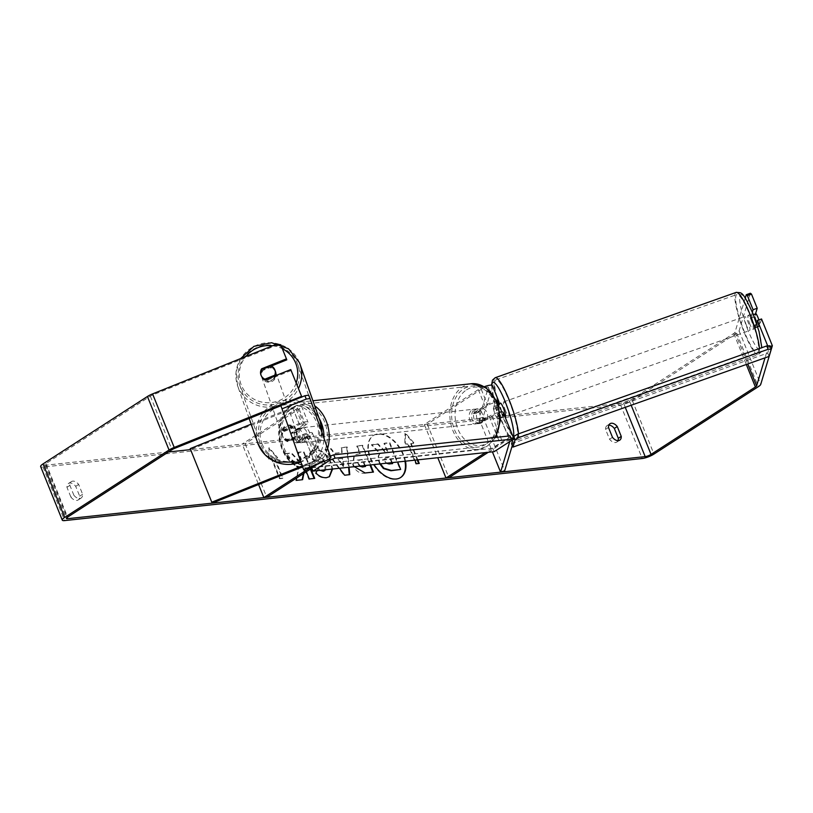 <?xml version="1.0" encoding="UTF-8"?>
<svg xmlns="http://www.w3.org/2000/svg" width="813" height="813" viewBox="0 0 813 813"><rect width="100%" height="100%" fill="white"/><g stroke="black" fill="none" stroke-linecap="round" stroke-linejoin="round"><path stroke-width="0.61" stroke-dasharray="4.07 3.05" d="M493.349 408.411L494.792 403.604A4.451 1.037 158 0 0 494.792 403.4A4.451 1.037 158 0 0 492.078 403.482A4.451 1.037 158 0 0 487.739 405.382L476.946 412.354A7.419 5.579 -96.1 0 0 481.276 423.055L492.068 416.083A4.451 1.037 -22 0 1 496.397 414.193A4.451 1.037 -22 0 1 499.121 414.102A4.451 1.037 -22 0 1 499.121 414.315L497.678 419.122A7.419 1.331 70.5 0 1 495.259 414.61A7.419 1.331 70.5 0 1 493.349 408.411L497.475 406.947L498.237 404.447M503.247 412.435A8.902 2.083 -22 0 1 503.247 412.852L501.804 417.658A7.419 1.331 70.5 0 1 499.395 413.146A7.419 1.331 70.5 0 1 497.475 406.947M496.946 401.226A8.902 2.083 158 0 0 484.822 405.697L474.03 412.669A7.419 5.579 -96.1 0 0 478.349 423.37L489.141 416.398A8.902 2.083 -22 0 1 500.117 412.079M484.396 386.683A8.902 2.083 158 0 0 478.329 389.63L424.366 424.488L427.282 424.173L481.255 389.315A4.451 1.037 158 0 1 485.585 387.425A4.451 1.037 158 0 1 488.298 387.334A4.451 1.037 158 0 1 488.308 387.547L478.969 418.614L483.105 417.15L492.434 386.084A8.902 2.083 158 0 0 492.434 385.667M509.792 441.571L509.934 441.083A4.451 1.037 158 0 0 509.934 440.87A4.451 1.037 158 0 0 507.221 440.961A4.451 1.037 158 0 0 502.881 442.861L488.298 452.272M512.292 445.514L514.06 439.62A8.902 2.083 158 0 0 514.06 439.203A8.902 2.083 158 0 0 513.105 438.715M511.204 438.807A8.902 2.083 158 0 0 499.965 443.166L485.381 452.587M427.282 424.173L448.918 477.709M424.366 424.488L437.78 457.699M483.105 417.15L504.731 470.697M478.969 418.614L492.393 451.835M481.276 423.055L478.349 423.37M476.946 412.354L474.03 412.669M497.678 419.122L501.804 417.658M287.893 441.672A7.419 7.215 160.6 0 1 283.564 430.961L299.418 424.599A4.451 1.037 -22 0 1 303.889 423.919A4.451 1.037 -22 0 1 302.68 425.27L291.887 432.242A7.419 5.579 -96.1 0 0 296.217 442.953L307.009 435.981A4.451 1.037 158 0 0 308.218 434.62A4.451 1.037 158 0 0 303.737 435.311L287.893 441.672L287.548 440.687A7.419 7.215 160.6 0 1 283.219 429.986L299.062 423.624A8.902 2.083 -22 0 1 308.015 422.252A8.902 2.083 -22 0 1 305.607 424.955L294.814 431.927A7.419 5.579 -96.1 0 0 299.133 442.638L309.926 435.666A8.902 2.083 158 0 0 312.344 432.953A8.902 2.083 158 0 0 303.391 434.335L287.548 440.687M251.136 424.183L292.578 407.557A8.902 2.083 -22 0 1 301.532 406.185A8.902 2.083 -22 0 1 299.113 408.898L245.15 443.746L242.223 444.061L258.575 484.538M302.517 466.906L314.55 462.079A4.451 1.037 -22 0 1 319.031 461.398A4.451 1.037 -22 0 1 317.822 462.749L313.066 465.819M745.247 298.117L734.982 332.314A4.451 1.037 -22 0 1 733.773 333.462L629.414 400.86A4.451 1.037 -22 0 1 623.541 403.075L190.537 449.619L292.924 408.543A4.451 1.037 -22 0 1 297.395 407.852A4.451 1.037 -22 0 1 296.196 409.213L242.223 444.061M302.151 465.94L314.204 461.103A8.902 2.083 -22 0 1 323.157 459.721A8.902 2.083 -22 0 1 320.749 462.434L311.846 468.186M245.15 443.746L266.776 497.282M296.217 442.953L299.133 442.638M291.887 432.242L294.814 431.927M283.564 430.961L283.219 429.986M275.729 375.596A7.419 7.215 160.6 0 1 261.512 376.612A7.419 7.215 160.6 0 1 265.953 367.385A7.419 7.215 160.6 0 1 275.505 371.673M264.906 379.163L265.312 380.311A7.419 7.215 160.6 0 0 275.15 376.358L274.987 375.891M296.745 431.896A7.419 7.215 160.6 0 1 296.674 437.374L286.837 441.317A7.419 7.215 160.6 0 1 283.046 431.947L292.883 428.004A7.419 7.215 160.6 0 1 296.745 431.896M296.176 430.26A7.419 7.215 160.6 0 1 291.837 439.772A7.419 7.215 160.6 0 1 282.284 435.494A7.419 7.215 160.6 0 1 286.725 426.276A7.419 7.215 160.6 0 1 296.176 430.26M286.837 441.317L286.43 440.168A7.419 7.215 160.6 0 0 296.267 436.225L296.674 437.374M292.883 428.004L292.487 426.855A7.419 7.215 160.6 0 0 282.639 430.799L283.046 431.947M270.963 365.85L271.359 366.988A7.419 7.215 160.6 0 0 261.522 370.941L261.125 369.793M261.522 370.941L271.359 366.988M275.15 376.358L265.312 380.311M296.267 436.225L286.43 440.168M282.639 430.799L292.487 426.855M295.881 429.437A7.419 7.215 160.6 0 1 291.552 438.959A7.419 7.215 160.6 0 1 281.989 434.67A7.419 7.215 160.6 0 1 286.44 425.453A7.419 7.215 160.6 0 1 295.881 429.437M275.688 372.191A7.419 7.215 160.6 0 1 271.349 381.704A7.419 7.215 160.6 0 1 261.796 377.425A7.419 7.215 160.6 0 1 266.247 368.208A7.419 7.215 160.6 0 1 275.688 372.191M240.211 386.429A30.803 29.949 160.6 0 1 239.744 385.21A30.803 29.949 160.6 0 1 258.199 346.938A30.803 29.949 160.6 0 1 297.385 363.492A30.803 29.949 160.6 0 1 297.853 364.712A30.803 29.949 160.6 0 1 279.398 402.974A30.803 29.949 160.6 0 1 240.211 386.429M260.404 443.674A30.803 29.949 160.6 0 1 259.947 442.455A30.803 29.949 160.6 0 1 278.402 404.193A30.803 29.949 160.6 0 1 317.578 420.738A30.803 29.949 160.6 0 1 318.046 421.957A30.803 29.949 160.6 0 1 299.591 460.219A30.803 29.949 160.6 0 1 260.404 443.674M405.504 461.174A25.04 15.447 57.1 0 0 378.045 433.847A25.04 15.447 57.1 0 0 373.584 435.382A25.04 15.447 57.1 0 0 374.031 464.558M404.965 461.225A25.04 15.447 57.1 0 0 377.547 434.162A25.04 15.447 57.1 0 0 373.086 435.697A25.04 15.447 57.1 0 0 371.795 461.865A25.04 15.447 57.1 0 0 395.789 479.304A25.04 15.447 57.1 0 0 400.25 477.759A25.04 15.447 57.1 0 0 400.494 477.597M73.871 495.229A7.419 4.583 57.1 0 0 79.776 498.532A7.419 4.583 57.1 0 0 81.097 498.074A7.419 4.583 57.1 0 0 82.631 494.284L78.658 484.436A7.419 4.583 57.1 0 0 71.422 481.591A7.419 4.583 57.1 0 0 69.888 485.381L73.871 495.229L70.924 497.129A7.419 4.583 57.1 0 0 76.829 500.432A7.419 4.583 57.1 0 0 78.15 499.975A7.419 4.583 57.1 0 0 79.684 496.184L75.711 486.337A7.419 4.583 57.1 0 0 68.475 483.491A7.419 4.583 57.1 0 0 66.94 487.282L70.924 497.129M612.484 437.333L609.547 439.233L605.563 429.386A7.419 4.583 -122.9 0 1 607.098 425.595A7.419 4.583 -122.9 0 1 608.876 425.118M617.941 440.656A7.419 4.583 -122.9 0 1 616.772 442.089A7.419 4.583 -122.9 0 1 615.451 442.536A7.419 4.583 -122.9 0 1 609.547 439.233M756.547 323.289L755.145 327.954A7.419 1.331 70.5 0 1 752.726 323.442A7.419 1.331 70.5 0 1 750.816 317.243L754.952 315.79L755.521 313.889M761.537 318.97L759.271 326.491A7.419 1.331 70.5 0 1 756.862 321.978A7.419 1.331 70.5 0 1 754.952 315.79M310.84 468.827L303.889 451.622L298.493 452.201L301.288 459.132L300.536 462.363L291.623 452.943L285.139 453.644L298.93 468.085L296.745 477.932M303.879 473.329L304.926 468.115L306.379 471.713M339.499 468.268L325.535 449.294L331.287 448.685L334.621 453.278L342.171 452.465L341.623 447.567L347.192 446.967L349.082 467.241M168.443 451.998L45.965 465.158A4.451 1.037 -22 0 1 44.776 464.924A4.451 1.037 -22 0 1 45.985 463.573L150.344 396.175A4.451 1.037 -22 0 1 152.925 394.874L276.847 345.159L281.074 345.708L286.786 359.844M268.951 458.644L269.123 447.75L277.721 457.709L274.794 458.024L282.904 478.095L279.987 478.41L271.877 458.329L268.463 458.969L269.123 447.75M417.221 459.914L410.667 443.685L414.081 443.044L405.474 433.085L405.311 443.989L408.228 443.674L414.894 460.158M411.154 443.359L417.811 459.853M354.305 466.672L353.198 464.365L354.468 454.874L360.352 453.542L357.263 445.89L362.659 445.311L370.586 464.924M325.779 469.741L325.546 463.268C323.584 458.888 321.074 456.672 318.015 456.611L316.572 457.079L314.926 460.331L309.255 456.794L312.243 450.869L315.444 449.823C321.826 449.782 327.039 454.04 331.084 462.587L332.608 469.01M317.08 470.676L318.269 468.237L320.922 470.26M750.409 293.239L739.108 330.85A8.902 2.083 -22 0 1 736.69 333.147L632.331 400.545A8.902 2.083 -22 0 1 620.604 404.976L43.018 467.058A8.902 2.083 -22 0 1 40.65 466.591M290.759 369.569L301.806 396.988M281.074 345.708L280.729 344.732M291.105 370.545L266.308 380.494A7.419 7.215 160.6 0 1 261.979 369.793L271.359 366.033M280.912 405.748L301.928 397.313M767.696 345.891L768.224 347.202L765.023 357.852M770.175 346.501L768.224 347.202M750.816 317.243L752.36 312.121M276.501 344.184L276.847 345.159M755.145 327.954L759.271 326.491M608.51 427.486L605.563 429.386M266.308 380.494L265.963 379.519M69.888 485.381L66.94 487.282M78.658 484.436L75.711 486.337M82.631 494.284L79.684 496.184M380.433 463.867L379.61 462.079C378.086 457.973 378.319 455.087 380.301 453.41L371.866 444.559L378.116 443.878L385.321 451.581L387.699 451.327L384.417 443.207L389.823 442.628L397.659 462.018M379.813 463.938L379.122 462.394C377.598 458.288 377.832 455.402 379.813 453.725L371.378 444.874L371.866 444.559M378.116 443.878L377.618 444.203L384.834 451.896L387.201 451.642L383.929 443.522L389.336 442.943L400.169 469.762M377.618 444.203L371.378 444.874M268.625 448.065L277.223 458.024L277.721 457.709M277.223 458.024L274.794 458.024M274.306 458.339L282.416 478.41L282.904 478.095M271.877 458.329L271.379 458.654L279.489 478.725L282.416 478.41M271.379 458.654L268.463 458.969M418.675 463.501L419.264 463.44M418.776 463.756L416.347 463.756M410.667 443.685L413.583 443.37L404.986 433.4L404.823 444.305L407.74 443.989L415.85 464.071M342.832 458.38L338.482 458.847L343.696 466.184L342.832 458.38L338.482 458.847M337.995 459.172L343.208 466.499L343.696 466.184M349.265 474.701L344.112 475.524L325.048 449.619L330.8 449L334.133 453.593L342.171 452.465M341.673 452.78L341.623 447.567M341.135 447.892L347.192 446.967M346.704 447.292L348.574 467.292M343.208 466.499L342.334 458.705M365.179 465.503L362.7 459.345L358.94 460.016L358.452 463.44L360.342 466.022M365.067 466.743L362.202 459.67L358.452 460.331L357.964 463.756L359.549 466.113M372.882 472.14L364.631 473.288C359.397 473.674 355.433 470.829 352.73 464.751L353.98 455.189L360.352 453.542M359.854 453.857L356.765 446.205L357.263 445.89M356.765 446.205L362.659 445.311M362.171 445.626L369.986 464.985M310.353 469.142L303.401 451.947L298.005 452.526L300.8 459.447L300.048 462.678L291.125 453.258L284.641 453.959L298.432 468.4L296.206 480.381M303.391 473.644L304.428 468.43L308.818 479.294L314.113 478.461M295.708 480.696L302.162 479.741M324.763 470.636L325.058 463.583C323.096 459.213 320.586 456.987 317.517 456.926L316.084 457.404L314.438 460.656L308.767 457.109L311.755 451.185L314.956 450.138C321.338 450.097 326.552 454.355 330.596 462.902L332.1 469.06M329.204 476.825L325.983 478.003C322.009 478.207 318.503 476.642 315.454 473.308L315.952 472.993M315.454 473.308L318.269 468.237M317.771 468.552L320.048 470.361M392.252 462.597L390.047 457.15L385.301 457.912L384.864 461.032L386.399 463.227M391.653 462.658L389.559 457.475L384.813 458.227L384.407 461.428L388.624 464.294L392.059 463.654M749.972 324.417A7.419 1.331 70.5 0 1 748.123 315.322A7.419 1.331 70.5 0 1 751.232 320.231A7.419 1.331 70.5 0 1 753.082 329.316A7.419 1.331 70.5 0 1 749.972 324.417M753.387 314.651L751.222 315.414A7.419 1.331 70.5 0 0 750.196 314.59A7.419 1.331 70.5 0 0 750.328 318.401L755.145 316.694L756.039 313.706M758.895 319.895A7.419 1.331 70.5 0 1 759.83 323.076L758.936 326.064A7.419 1.331 70.5 0 1 756.862 321.978A7.419 1.331 70.5 0 1 755.145 316.694M497.332 418.695A7.419 1.331 70.5 0 1 495.259 414.61A7.419 1.331 70.5 0 1 493.542 409.325L494.446 406.337A7.419 1.331 70.5 0 1 496.519 410.423A7.419 1.331 70.5 0 1 498.227 415.707L497.332 418.695L502.149 416.988A7.419 1.331 70.5 0 0 503.186 417.801L505.137 417.11M505.249 417.069A7.419 1.331 70.5 0 1 502.139 412.171A7.419 1.331 70.5 0 1 500.29 403.075M498.42 403.817A7.419 1.331 70.5 0 0 498.227 403.807A7.419 1.331 70.5 0 0 498.369 407.618L493.542 409.325M494.446 406.337L498.399 404.935M503.186 417.801A7.419 1.331 70.5 0 0 503.044 414L498.227 415.707M758.936 326.064L754.108 327.771A7.419 1.331 70.5 0 0 755.145 328.584A7.419 1.331 70.5 0 0 755.013 324.783L759.83 323.076M750.328 318.401L751.222 315.414M755.013 324.783L754.108 327.771M503.044 414L502.149 416.988M498.369 407.618L499.263 404.63M505.584 410.951A7.419 1.331 70.5 0 1 503.735 401.856A7.419 1.331 70.5 0 1 506.845 406.764A7.419 1.331 70.5 0 1 508.694 415.85A7.419 1.331 70.5 0 1 505.584 410.951M746.537 325.627A7.419 1.331 70.5 0 1 744.688 316.542A7.419 1.331 70.5 0 1 747.787 321.45A7.419 1.331 70.5 0 1 749.637 330.535A7.419 1.331 70.5 0 1 746.537 325.627M749.769 314.865A30.803 5.508 70.5 0 1 757.442 352.578A30.803 5.508 70.5 0 1 744.556 332.222A30.803 5.508 70.5 0 1 736.883 294.499A30.803 5.508 70.5 0 1 749.769 314.865M508.816 400.179A30.803 5.508 70.5 0 1 516.499 437.892A30.803 5.508 70.5 0 1 503.613 417.536A30.803 5.508 70.5 0 1 495.93 379.823A30.803 5.508 70.5 0 1 508.816 400.179M474.477 409.64A7.419 5.579 83.9 0 1 476.388 408.949A7.419 5.579 83.9 0 1 482.495 414.417A7.419 5.579 83.9 0 1 479.883 423.024A7.419 5.579 83.9 0 1 477.973 423.705A7.419 5.579 83.9 0 1 471.875 418.238A7.419 5.579 83.9 0 1 474.477 409.64M487.454 418.228L484.04 418.593A7.419 5.579 83.9 0 1 481.347 422.862A7.419 5.579 83.9 0 1 479.436 423.553A7.419 5.579 83.9 0 1 477.038 423.116L480.442 422.75A7.419 5.579 83.9 0 1 476.662 413.38L483.664 408.858A7.419 5.579 83.9 0 1 487.454 418.228L480.442 422.75M483.664 408.858L480.259 409.224A7.419 5.579 83.9 0 0 477.851 408.787A7.419 5.579 83.9 0 0 475.94 409.478A7.419 5.579 83.9 0 0 473.247 413.746L476.662 413.38M298.605 428.746A7.419 5.579 83.9 0 1 302.395 438.116L305.8 437.75A7.419 5.579 83.9 0 1 303.107 442.018A7.419 5.579 83.9 0 1 301.196 442.709A7.419 5.579 83.9 0 1 298.788 442.272L295.383 442.638A7.419 5.579 83.9 0 1 291.603 433.268L298.605 428.746L302.019 428.38A7.419 5.579 83.9 0 0 299.611 427.953L301.074 427.79A7.419 5.579 83.9 0 1 307.182 433.258A7.419 5.579 83.9 0 1 304.57 441.866A7.419 5.579 83.9 0 1 302.66 442.557A7.419 5.579 83.9 0 1 296.552 437.089A7.419 5.579 83.9 0 1 299.164 428.481A7.419 5.579 83.9 0 1 301.074 427.79M291.603 433.268L295.007 432.902A7.419 5.579 83.9 0 1 297.7 428.634A7.419 5.579 83.9 0 1 299.611 427.953M302.395 438.116L295.383 442.638M473.247 413.746L480.259 409.224M484.04 418.593L477.038 423.116M305.8 437.75L298.788 442.272M295.007 432.902L302.019 428.38M301.593 428.217A7.419 5.579 83.9 0 1 303.503 427.526A7.419 5.579 83.9 0 1 309.611 432.994A7.419 5.579 83.9 0 1 306.999 441.601A7.419 5.579 83.9 0 1 305.088 442.292A7.419 5.579 83.9 0 1 298.991 436.825A7.419 5.579 83.9 0 1 301.593 428.217M472.048 409.894A7.419 5.579 83.9 0 1 473.959 409.213A7.419 5.579 83.9 0 1 480.056 414.681A7.419 5.579 83.9 0 1 477.455 423.278A7.419 5.579 83.9 0 1 475.544 423.969A7.419 5.579 83.9 0 1 469.436 418.502A7.419 5.579 83.9 0 1 472.048 409.894M485.92 444.223A30.66 23.038 83.9 0 1 478.024 447.069A30.66 23.038 83.9 0 1 452.811 424.488A30.66 23.038 83.9 0 1 463.583 388.949A30.66 23.038 83.9 0 1 471.469 386.104A30.66 23.038 83.9 0 1 496.692 408.685A30.66 23.038 83.9 0 1 485.92 444.223M315.464 462.546A30.66 23.038 83.9 0 1 307.578 465.392A30.66 23.038 83.9 0 1 282.355 442.811A30.66 23.038 83.9 0 1 293.137 407.272A30.66 23.038 83.9 0 1 301.023 404.427A30.66 23.038 83.9 0 1 326.237 427.008A30.66 23.038 83.9 0 1 315.464 462.546M511.59 443.766L767.685 353.086L769.881 345.769M769.037 356.429L767.685 353.086M311.674 467.77L492.841 448.298L510.005 437.201L511.367 440.555M494.192 451.642L492.841 448.298M329.631 458.613L328.848 456.672L317.355 464.101M328.848 456.672L330.312 456.123M510.025 435.88L510.005 437.201M308.645 395.179L330.881 457.739M327.72 459.934L326.369 456.591L302.263 466.266M326.369 456.591L329.529 454.396M492.434 386.084L498.928 402.14M478.329 389.63L484.822 405.697M499.121 414.315L509.934 441.083M492.068 416.083L502.881 442.861M481.255 389.315L487.739 405.382M489.141 416.398L496.794 435.331M497.556 437.221L499.965 443.166M503.247 412.852L514.06 439.62M488.308 387.547L494.792 403.604M299.113 408.898L305.607 424.955M292.578 407.557L299.062 423.624M303.737 435.311L314.55 462.079M307.009 435.981L317.822 462.749M296.196 409.213L302.68 425.27M309.926 435.666L320.749 462.434M303.391 434.335L314.204 461.103M292.924 408.543L299.418 424.599M299.448 362.659A33.028 32.114 -19.4 0 0 257.436 344.915A33.028 32.114 -19.4 0 0 237.65 385.941A33.028 32.114 -19.4 0 0 238.148 387.252A33.028 32.114 -19.4 0 0 267.507 407.171A33.028 32.114 -19.4 0 0 298.422 388.523M296.166 382.933A29.319 28.506 160.6 0 1 269.154 402.72A29.319 28.506 160.6 0 1 241.298 385.057A29.319 28.506 160.6 0 1 245.841 356.48M258.341 444.508L257.843 443.197A33.028 32.114 160.6 0 1 277.629 402.161A33.028 32.114 160.6 0 1 319.651 419.904A33.028 32.114 160.6 0 1 320.139 421.215M321.918 432.333A33.028 32.114 160.6 0 1 300.79 462.079M262.071 443.939A29.319 28.506 -19.4 0 0 299.967 459.457A29.319 28.506 -19.4 0 0 316.491 422.11A29.319 28.506 -19.4 0 0 278.605 406.591A29.319 28.506 -19.4 0 0 262.071 443.939M272.579 345.749A29.319 28.506 160.6 0 1 282.335 348.706M623.541 403.075L625.268 407.343M45.965 465.158L67.103 517.475M43.018 467.058L64.654 520.594M620.604 404.976L642.229 458.512M152.925 394.874L174.551 448.41M150.344 396.175L171.98 449.711M45.985 463.573L67.621 517.109M629.414 400.86L631.183 405.24M733.773 333.462L746.304 364.478M734.982 332.314L747.767 363.96M739.108 330.85L760.734 384.386M736.69 333.147L758.326 386.683M632.331 400.545L653.957 454.081M736.141 292.406A33.028 5.904 -109.5 0 0 744.362 332.842A33.028 5.904 -109.5 0 0 758.183 354.681A33.028 5.904 -109.5 0 0 759.433 348.533M748.123 330.576A29.319 5.244 70.5 0 1 739.921 295.891A29.319 5.244 70.5 0 1 753.082 314.062A29.319 5.244 70.5 0 1 761.283 348.757A29.319 5.244 70.5 0 1 748.123 330.576M518.491 433.847A33.028 5.904 70.5 0 1 517.241 439.996A33.028 5.904 70.5 0 1 503.42 418.156A33.028 5.904 70.5 0 1 495.188 377.72M491.835 385.25A29.319 5.244 -109.5 0 0 500.29 418.339A29.319 5.244 -109.5 0 0 513.216 437.099M471.215 383.746A33.028 24.817 -96.1 0 0 462.719 386.805A33.028 24.817 -96.1 0 0 451.113 425.108A33.028 24.817 -96.1 0 0 478.278 449.426A33.028 24.817 -96.1 0 0 486.784 446.367A33.028 24.817 -96.1 0 0 494.944 437.506M466.499 389.894A29.319 22.032 83.9 0 1 496.56 403.817A29.319 22.032 83.9 0 1 487.861 442.76A29.319 22.032 83.9 0 1 457.8 428.847A29.319 22.032 83.9 0 1 466.499 389.894M327.609 448.461A33.028 24.817 83.9 0 1 316.328 464.69A33.028 24.817 83.9 0 1 307.832 467.749A33.028 24.817 83.9 0 1 280.658 443.42A33.028 24.817 83.9 0 1 292.263 405.128A33.028 24.817 83.9 0 1 300.769 402.069A33.028 24.817 83.9 0 1 314.743 405.89M319.103 418.278A29.319 22.032 -96.1 0 0 291.186 408.736A29.319 22.032 -96.1 0 0 282.487 447.689A29.319 22.032 -96.1 0 0 312.548 461.601A29.319 22.032 -96.1 0 0 323.97 438.156M499.121 414.102L509.934 440.87M513.43 437.638L514.06 439.203M488.298 387.334L494.792 403.4M301.532 406.185L308.015 422.252M308.218 434.62L319.031 461.398M312.344 432.953L323.157 459.721M297.395 407.852L303.889 423.919M282.284 435.494L282.518 436.144M321.928 432.364L315.952 450.361L300.82 462.18M296.857 432.191L296.278 430.555M261.512 376.612L261.278 375.952M249.134 418.492L237.65 385.941L236.055 371.958L240.689 358.553M295.993 429.731L275.8 372.486M259.947 442.455L239.744 385.21M318.046 421.957L297.853 364.712M281.989 434.67L261.796 377.425M44.776 464.924L66.412 518.46M610.045 423.695L607.098 425.595M619.719 440.179L616.772 442.089M71.422 481.591L68.475 483.491M81.097 498.074L78.15 499.975M491.54 385.189L494.355 401.002L500.29 418.502C511.255 442.343 511.479 439.427 517.241 439.996L758.183 354.681L760.897 352.283L761.832 347.679M748.123 315.322L750.196 314.59M753.082 329.316L755.145 328.584M503.735 401.856L744.688 316.542M516.499 437.892L757.442 352.578M495.93 379.823L736.883 294.499M508.694 415.85L749.637 330.535M495.645 437.424L487.444 446.144L478.278 449.426L307.832 467.749C280.17 472.14 267.131 419.244 291.603 405.362L300.769 402.069L312.924 400.758M476.388 408.949L477.851 408.787M301.196 442.709L302.66 442.557M477.973 423.705L479.436 423.553M303.503 427.526L473.959 409.213M307.578 465.392L478.024 447.069M301.023 404.427L471.469 386.104M305.088 442.292L475.544 423.969"/><path stroke-width="1.22" d="M498.237 404.447L498.928 402.14A8.902 2.083 158 0 0 498.918 401.734A8.902 2.083 158 0 0 496.946 401.226M498.918 401.734L492.434 385.667A8.902 2.083 158 0 0 484.396 386.683M513.105 438.715A8.902 2.083 158 0 0 511.204 438.807M488.298 452.272L448.918 477.709L445.991 478.024L485.381 452.587M437.78 457.699L445.991 478.024M500.117 412.079A8.902 2.083 -22 0 1 503.247 412.435L513.43 437.638M492.393 451.835L500.605 472.15L504.731 470.697L512.292 445.514M500.605 472.15L509.792 441.571M190.191 448.634L212.173 503.156L190.191 448.634L251.136 424.183M313.066 465.819L263.859 497.597L266.776 497.282L311.846 468.186M258.575 484.538L263.859 497.597M211.827 502.17L302.151 465.94M212.173 503.156L302.517 466.906M274.936 370.037A7.419 7.215 160.6 0 1 274.743 375.21L264.906 379.163A7.419 7.215 160.6 0 1 261.125 369.793L270.963 365.85A7.419 7.215 160.6 0 1 274.936 370.037L275.505 371.673A7.419 7.215 160.6 0 1 275.729 375.596M274.987 375.891L274.743 375.21M374.031 464.558A25.04 15.447 57.1 0 0 396.277 478.989A25.04 15.447 57.1 0 0 400.748 477.444A25.04 15.447 57.1 0 0 405.504 461.174M400.494 477.597A25.04 15.447 57.1 0 0 404.965 461.225M618.398 440.636A7.419 4.583 -122.9 0 1 612.484 437.333L608.51 427.486A7.419 4.583 -122.9 0 1 610.045 423.695A7.419 4.583 -122.9 0 1 617.27 426.54L621.254 436.398A7.419 4.583 -122.9 0 1 619.719 440.179A7.419 4.583 -122.9 0 1 618.398 440.636M296.745 477.932L296.206 480.381L302.599 479.69L303.879 473.329M306.379 471.713L309.306 478.969L314.712 478.39L310.84 468.827M349.082 467.241L349.773 474.65L344.6 475.209L339.499 468.268M765.023 357.852L756.608 385.85A4.451 1.037 -22 0 1 755.399 386.998L651.04 454.396A4.451 1.037 -22 0 1 645.176 456.611L67.591 518.694A4.451 1.037 -22 0 1 66.412 518.46A4.451 1.037 -22 0 1 67.621 517.109L171.98 449.711A4.451 1.037 -22 0 1 174.551 448.41L280.912 405.748M190.537 449.619L168.443 451.998M417.811 459.853L419.264 463.44L416.347 463.756L414.894 460.158M370.586 464.924L373.472 472.079L365.128 472.973L354.305 466.672M332.608 469.01L329.458 476.672L326.47 477.688C322.497 477.892 318.991 476.327 315.952 472.993L317.08 470.676M320.922 470.26L323.787 470.91L325.779 469.741M767.696 345.891L757.401 320.424L761.537 318.97L772.35 345.738L760.734 384.386A8.902 2.083 -22 0 1 758.326 386.683L653.957 454.081A8.902 2.083 -22 0 1 642.229 458.512L64.654 520.594A8.902 2.083 -22 0 1 62.276 520.127A8.902 2.083 -22 0 1 64.694 517.424L169.053 450.026A8.902 2.083 -22 0 1 174.206 447.435L301.572 396.338L290.759 369.569L265.963 379.519A7.419 7.215 160.6 0 1 261.634 368.807L286.44 358.858L280.729 344.732L276.501 344.184L152.58 393.899L174.206 447.435M608.876 425.118A7.419 4.583 -122.9 0 1 614.333 428.441L618.307 438.298A7.419 4.583 -122.9 0 1 617.941 440.656M301.806 396.988L301.572 396.338M271.359 366.033L286.786 359.844L286.44 358.858M772.35 345.738L770.175 346.501M746.273 294.702L750.409 293.239L751.497 294.133L747.371 295.597L746.273 294.702L745.247 298.117M62.276 520.127L40.65 466.591A8.902 2.083 -22 0 1 43.069 463.888L147.427 396.49A8.902 2.083 -22 0 1 152.58 393.899M747.371 295.597L753.082 309.723L757.208 308.259L751.497 294.133M757.401 320.424L756.547 323.289M752.36 312.121L753.082 309.723M755.521 313.889L757.208 308.259M617.27 426.54L614.333 428.441M621.254 436.398L618.307 438.298M261.877 369.488L261.634 368.807M397.659 462.018L400.667 469.447L390.941 470.757L383.411 468.532L383.899 468.217L380.433 463.867M383.411 468.532L379.813 463.938M400.667 469.447L391.429 470.442L383.899 468.217M417.221 459.914L418.675 463.501M348.574 467.292L349.265 474.701M360.342 466.022L365.555 466.428L365.179 465.503M359.549 466.113L362.537 467.018L365.555 466.428M369.986 464.985L372.882 472.14M314.113 478.461L310.353 469.142M302.162 479.741L303.391 473.644M332.1 469.06L329.204 476.825M320.048 470.361L323.3 471.235L324.763 470.636M386.399 463.227L389.112 463.969L392.649 463.593L392.252 462.597M392.059 463.654L391.653 462.658M753.387 314.651L756.039 313.706A7.419 1.331 70.5 0 1 758.112 317.792A7.419 1.331 70.5 0 1 758.895 319.895M498.44 403.736L500.29 403.075A7.419 1.331 70.5 0 1 503.399 407.984A7.419 1.331 70.5 0 1 505.249 417.069L505.137 417.11M498.42 403.817A7.419 1.331 70.5 0 1 499.263 404.63L498.399 404.935M512.942 447.109L769.037 356.429L771.232 349.112L768.102 349.285L518.897 437.526L515.137 439.792L512.942 447.109L511.59 443.766L513.786 436.449L517.546 434.183L518.897 437.526M768.102 349.285L766.75 345.942L769.881 345.769L771.232 349.112M766.75 345.942L517.546 434.183M515.137 439.792L513.786 436.449M313.025 471.113L494.192 451.642L511.367 440.555L511.377 439.223L335.088 458.176L330.2 460.026L313.025 471.113L311.674 467.77L317.355 464.101M511.377 439.223L510.025 435.88L333.737 454.833L335.088 458.176M330.2 460.026L329.631 458.613M330.312 456.123L333.737 454.833M309.997 398.522L330.881 457.739L327.72 459.934L303.615 469.609L280.8 405.423L304.905 395.748L306.257 399.092L309.997 398.522L308.645 395.179L304.905 395.748M303.615 469.609L280.8 405.423M282.152 408.766L306.257 399.092M496.794 435.331L497.556 437.221M298.422 388.523A33.028 32.114 -19.4 0 0 299.946 363.97A33.028 32.114 -19.4 0 0 299.448 362.659L288.483 348.747L271.613 342.73L253.93 346.358L240.689 358.553M282.335 348.706A29.319 28.506 160.6 0 1 295.719 363.218A29.319 28.506 160.6 0 1 296.166 382.933M321.928 432.364L320.139 421.215A33.028 32.114 160.6 0 1 321.918 432.333M300.79 462.079A33.028 32.114 160.6 0 1 258.341 444.508A33.028 32.114 160.6 0 1 257.843 443.197L249.134 418.492M245.841 356.48A29.319 28.506 160.6 0 1 272.579 345.749M625.268 407.343L645.176 456.611M67.103 517.475L67.591 518.694M631.183 405.24L651.04 454.396M746.304 364.478L755.399 386.998M747.767 363.96L756.608 385.85M43.069 463.888L64.694 517.424M147.427 396.49L169.053 450.026M759.433 348.533A33.028 5.904 -109.5 0 0 749.952 314.235A33.028 5.904 -109.5 0 0 736.141 292.406C741.984 293.117 741.954 289.784 753.082 313.889L759.007 331.338L761.832 347.679M491.54 385.189L492.475 380.138L495.188 377.72A33.028 5.904 70.5 0 1 509.009 399.549A33.028 5.904 70.5 0 1 518.491 433.847M513.216 437.099A29.319 5.244 -109.5 0 0 505.249 401.815A29.319 5.244 -109.5 0 0 491.835 385.25M494.944 437.506A33.028 24.817 -96.1 0 0 496.082 401.317A33.028 24.817 -96.1 0 0 471.215 383.746L486.235 387.862L497.068 401.5L500.554 420.006L495.645 437.424M314.743 405.89A33.028 24.817 83.9 0 1 327.609 448.461M323.97 438.156A29.319 22.032 -96.1 0 0 319.103 418.278M320.139 421.215L299.448 362.649M300.82 462.18L275.759 461.987L265.262 454.975L258.341 444.508M495.188 377.72L736.141 292.406M312.924 400.758L471.215 383.746"/></g></svg>
